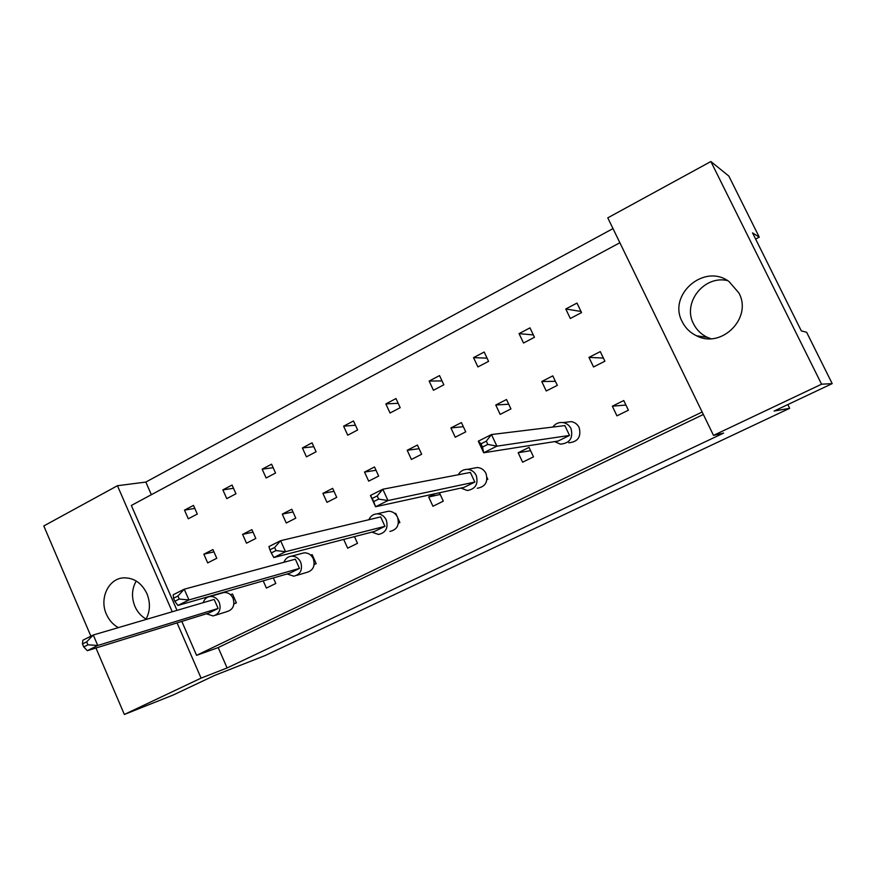 <?xml version="1.0" encoding="UTF-8"?>
<svg xmlns="http://www.w3.org/2000/svg" width="876" height="876" viewBox="0 0 876 876"><rect width="100%" height="100%" fill="white"/><g stroke="black" fill="none" stroke-linecap="round" stroke-linejoin="round"><path stroke-width="1.31" d="M682.251 321.744C685.404 328.051 690.178 332.738 696.573 335.804C721.452 349.075 752.736 317.966 738.895 292.978L729.084 281.601C704.282 262.734 667.381 294.982 682.251 321.744M727.485 280.572C703.844 275.031 682.185 303.019 693.54 323.824C696.584 329.88 701.183 334.38 707.337 337.337L710.754 338.673M145.865 619.529C150.212 611.426 150.562 602.798 146.916 593.621C141.594 582.814 133.721 577.558 123.319 577.864C108.372 578.707 99.185 598.637 106.39 614.196C109.062 620.23 113.059 624.708 118.38 627.61M136.229 581.018C131.772 588.902 131.334 597.355 134.904 606.367C137.412 612.006 141.145 616.244 146.117 619.069M703.34 414.479L218.201 647.583L227.103 667.95L723.631 433.083L713.513 435.394L607.769 217.85L710.874 161.534L728.821 176.043L759.273 237.177L755.627 239.071M759.273 237.177L752.55 232.885L801.332 330.909L806.621 332.256L832.2 383.611L774.121 411.052L789.67 408.304L265.253 655.489L214.456 675.516L173.185 695.018L124.348 714.466L201.086 678.123L177.072 622.88M789.67 408.304L787.831 404.57M90.896 636.195L43.8 525.95L117.439 485.72L172.244 611.766M95.955 648.01L124.348 714.466M710.874 161.534L821.578 384.203L832.2 383.611M713.513 435.394L821.578 384.203M612.992 228.592L145.832 482.074L117.439 485.72M227.103 667.95L201.086 678.123M218.201 647.583L196.574 655.347L181.814 621.413M619.869 242.74L131.345 505.463L177.007 610.364M145.832 482.074L151.351 494.699M541.762 381.509L546.241 390.981L557.311 385.363L552.8 375.87L541.762 381.509L555.384 381.323M519.063 333.625L523.519 343.02L534.459 337.282L529.991 327.865L519.063 333.625L533.353 334.939M612.324 406.201L616.945 415.848L628.41 410.209L623.767 400.54L612.324 406.201L625.935 405.04M588.957 357.397L593.534 366.967L604.889 361.208L600.279 351.605L588.957 357.397L603.389 358.065M565.776 308.987L570.32 318.481L581.554 312.59L576.988 303.063L565.776 308.987L581.007 311.462M702.147 412.027L196.574 655.347M518.165 452.761L522.6 462.21L533.484 456.856L529.038 447.384L518.165 452.761L530.571 450.669M486.914 479.741L487.822 479.292L487.023 477.573M435.547 493.626L428.692 497.01L432.941 506.262L443.3 501.171L439.434 492.772M398.383 523.246L399.883 522.501L397.934 518.242M396.959 516.117L395.689 513.336L394.813 513.544M343.71 539.419L347.652 548.168L357.507 543.317L354.484 536.627M314.134 564.637L316.17 563.64L312.141 554.661L310.619 555.066M263.205 580.865L266.413 588.081L275.809 583.471L273.345 577.941M233.881 604.068L236.389 602.83L232.523 594.038L230.421 594.651M473.533 357.649L477.902 366.935L488.567 361.35L484.187 352.021L473.533 357.649L487.056 358.131M429.152 381.06L433.423 390.258L443.825 384.805L439.533 375.585L429.152 381.06L442.019 380.929M385.856 403.902L390.039 413.001L400.19 407.679L395.985 398.558L385.856 403.902L398.175 403.31M343.622 426.185L347.728 435.197L357.627 429.996L353.51 420.973L343.622 426.185L355.448 425.232M302.406 447.932L306.425 456.845L316.094 451.775L312.053 442.84L302.406 447.932L313.794 446.705M262.165 469.164L266.118 477.978L275.546 473.04L271.582 464.192L262.165 469.164L273.17 467.718M222.876 489.892L226.753 498.619L235.962 493.79L232.074 485.041L222.876 489.892L233.509 488.271M184.497 510.139L188.296 518.778L197.297 514.059L193.486 505.397L184.497 510.139L194.8 508.387M495.761 405.019L500.163 414.381L510.938 408.906L506.525 399.522L495.761 405.019L508.737 404.219M450.921 427.937L455.224 437.201L465.736 431.868L461.411 422.571L450.921 427.937L463.327 426.689M407.198 450.275L411.413 459.451L421.663 454.25L417.425 445.052L407.198 450.275L419.111 448.709M364.536 472.076L368.676 481.154L378.673 476.073L374.512 466.974L364.536 472.076L376.023 470.259M322.905 493.352L326.967 502.331L336.723 497.382L332.65 488.37L322.905 493.352L333.997 491.348M282.28 514.113L286.255 523.005L295.781 518.165L291.785 509.252L282.28 514.113L293 511.967M242.608 534.393L246.506 543.186L255.814 538.466L251.894 529.641L242.608 534.393L253 532.137M203.856 554.19L207.689 562.907L216.777 558.286L212.934 549.559L203.856 554.19L213.941 551.858M440.201 494.458L428.692 497.01M554.661 441.603L560.443 444.165C569.816 443.223 573.342 438.044 571.021 428.627C569.312 425.265 566.652 423.25 563.027 422.571C558.768 422.09 555.351 423.59 552.778 427.072M568.754 442.796C577.963 441.865 581.423 436.785 579.156 427.554C577.481 424.258 574.864 422.287 571.305 421.63L565.94 422.232M558.078 441.066L483.672 452.761L478.285 441.186L491.469 434.551L564.867 425.594L569.531 435.438L558.078 441.066M486.3 441.143L480.99 443.803L482.512 447.067L487.833 444.406L486.3 441.143L491.469 434.551L496.9 446.158L569.531 435.438M487.833 444.406L496.9 446.158L483.672 452.761L482.512 447.067M480.99 443.803L478.285 441.186M460.929 488.074L467.313 490.516C475.537 489.016 478.515 484.001 476.237 475.449C474.332 471.737 471.397 469.7 467.434 469.35C463.371 469.328 460.327 471.124 458.29 474.759M477.245 488.271C485.337 486.793 488.26 481.877 486.016 473.489C484.154 469.843 481.263 467.85 477.365 467.51L473.139 468.288M463.973 487.406L375.563 506.744L370.428 495.477L382.823 489.235L470.368 472.438L474.836 482.063L463.973 487.406M377.217 495.925L372.234 498.433L373.68 501.609L378.673 499.112L377.217 495.925L382.823 489.235L387.991 500.546L474.836 482.063M378.673 499.112L387.991 500.546L375.563 506.744L373.68 501.609M372.234 498.433L370.428 495.477M486.946 479.479L487.822 479.292M371.84 532.126L378.52 534.459C385.878 532.685 388.451 527.834 386.239 519.906C384.235 515.975 381.18 513.949 377.063 513.851C373.242 514.124 370.504 516.073 368.851 519.72M389.897 531.425C397.146 529.684 399.675 524.921 397.507 517.147C395.525 513.292 392.525 511.31 388.473 511.212L385.09 512M269.918 549.821L268.932 546.569L280.605 540.7L285.521 551.716L384.936 526.323L374.61 531.404L273.816 557.552L271.297 552.92L275.995 550.566L274.615 547.467L269.918 549.821L271.297 552.92M384.936 526.323L380.655 516.917L280.605 540.7L274.615 547.467M275.995 550.566L285.521 551.716L273.816 557.552M398.427 522.873L399.883 522.501M287.087 573.977L293.876 576.211C300.556 574.306 302.833 569.619 300.698 562.173C298.628 558.1 295.53 556.107 291.401 556.194C287.81 556.643 285.324 558.669 283.944 562.272M296.69 575.39L306.556 572.477C313.137 570.594 315.382 565.995 313.28 558.691C311.254 554.694 308.199 552.745 304.125 552.833L301.355 553.566M173.503 598.253L173.229 594.749L184.245 589.198L188.942 599.94L299.472 568.404L289.66 573.232L177.894 605.458L174.817 601.275L179.251 599.053L177.927 596.03L173.503 598.253L174.817 601.275M299.472 568.404L295.354 559.195L184.245 589.198L177.927 596.03M179.251 599.053L188.942 599.94L177.894 605.458M314.188 564.199L316.17 563.64M206.386 613.791L213.164 615.959C219.296 613.988 221.332 609.466 219.274 602.403C217.193 598.253 214.105 596.293 210.01 596.512C206.626 597.071 204.349 599.129 203.177 602.666M215.496 615.226L227.004 611.59C233.049 609.652 235.064 605.207 233.038 598.264C230.99 594.202 227.946 592.275 223.906 592.494L221.595 593.162M82.475 643.97L82.859 640.236L93.272 635.001L97.751 645.481L218.124 608.448L208.773 613.058L87.315 650.693L83.735 646.915L87.928 644.813L86.669 641.867L82.475 643.97L83.735 646.915M218.124 608.448L214.171 599.436L93.272 635.001L86.669 641.867M87.928 644.813L97.751 645.481L87.315 650.693M233.936 603.586L236.389 602.83M707.337 337.337L696.573 335.804M563.027 422.571L571.305 421.63M467.434 469.35L477.365 467.51M377.063 513.851L388.473 511.212M291.401 556.194L304.125 552.833M210.01 596.512L223.906 592.494"/></g></svg>
